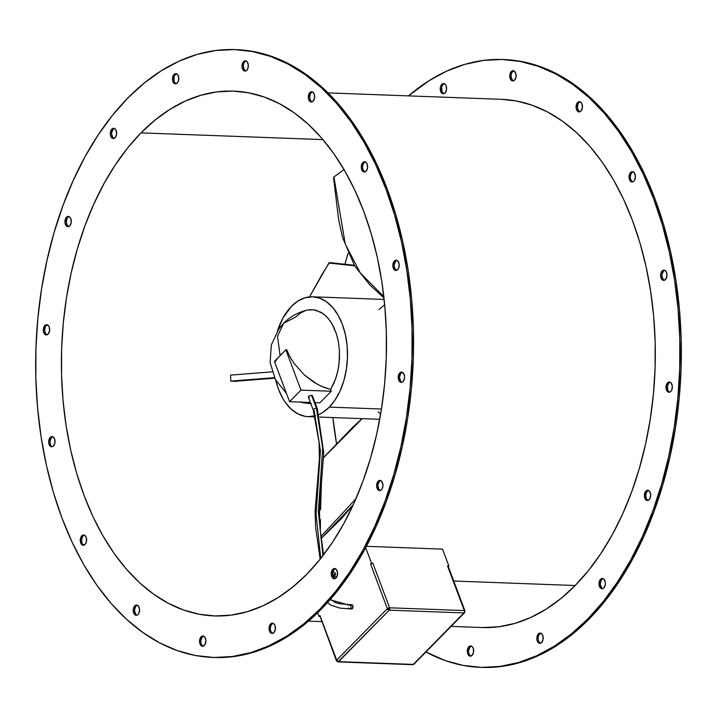 <?xml version="1.0" encoding="UTF-8"?>
<svg xmlns="http://www.w3.org/2000/svg" width="717" height="717" viewBox="0 0 717 717"><rect width="100%" height="100%" fill="white"/><g stroke="black" fill="none" stroke-linecap="round" stroke-linejoin="round"><path stroke-width="1.08" d="M275.364 361.431A48.066 21.178 -20.6 0 1 280.123 355.596L277.47 336.363L283.6 323.286L295.512 317.129L300.298 313.168L305.424 310.64M300.88 401.78L304.044 403.035L301.373 402.147M303.443 402.846L311.321 403.707L303.443 402.846M315.113 402.891L315.722 402.676L315.113 402.891M334.481 574.335L333.79 575.159L334.481 574.335M335.036 572.775L334.893 573.537L335.036 572.775M141.007 132.878A262.574 162.383 92.1 0 1 233.652 91.122A262.574 162.383 92.1 0 1 381.928 282.328A262.574 162.383 92.1 0 1 306.876 574.165L320.185 559.17L332.563 542.195L343.891 523.41L354.073 502.976L362.99 481.107L370.581 458.011L376.748 433.91L381.453 409.031L329.336 407.113A59.968 37.087 92.1 0 1 319.119 414.426L322.749 412.481L329.336 407.113L381.453 409.04L384.635 383.622L386.266 357.926L386.338 332.177L384.85 306.643L381.811 281.557L377.25 257.161L371.209 233.697L363.752 211.381L354.951 190.444L344.886 171.067L333.656 153.456L321.377 137.763L308.149 124.158L294.113 112.757L279.406 103.669L264.161 96.992L248.53 92.789L232.658 91.095L216.704 91.928L200.823 95.28L185.165 101.115L169.875 109.387L155.114 120.008L141.007 132.878L127.707 147.872L115.329 164.847L103.992 183.642L93.819 204.067L84.893 225.936L77.311 249.032L71.144 273.132L66.439 298.012L63.257 323.421L61.617 349.125L61.545 374.866L63.042 400.4L66.081 425.486L70.642 449.882L76.674 473.345L84.131 495.662L92.932 516.607L102.997 535.975L114.227 553.587L126.515 569.28L139.734 582.885L153.77 594.294L168.486 603.373L183.731 610.05L199.362 614.254L215.225 615.948L231.179 615.114L247.06 611.762L262.727 605.928L278.008 597.655L292.778 587.035L306.876 574.165A262.574 162.383 92.1 0 1 214.24 615.921A262.574 162.383 92.1 0 1 65.964 424.715A262.574 162.383 92.1 0 1 141.007 132.878L322.955 139.609L141.007 132.878M335.439 573.537L335.583 574.218L334.355 572.524L332.338 572.112L334.355 572.524L335.583 574.218L334.328 576.602L333.79 575.159L334.328 576.602L333.414 577.409M315.068 415.869A59.968 37.087 92.1 0 1 308.176 416.649A59.968 37.087 92.1 0 1 275.687 380.046L278.465 389.179L282.776 398.392L285.339 402.416L291.165 409.102L297.734 413.781L304.779 416.272L308.409 416.658L315.677 415.699M277.506 330.895A59.968 37.087 92.1 0 1 291.452 306.329L298.048 300.961L305.119 297.743L312.388 296.784L319.585 298.138L326.423 301.732L332.652 307.441L338.021 315.05L342.323 324.254L345.406 334.714L347.145 346.015L347.467 357.729L346.365 369.398L343.882 380.584L340.118 390.855L335.206 399.808L329.336 407.113A59.968 37.087 92.1 0 0 346.481 340.458A59.968 37.087 92.1 0 0 312.612 296.793A59.968 37.087 92.1 0 0 291.452 306.329L283 317.918L277.506 330.895M587.77 618.986A304.125 188.078 92.1 0 1 480.462 667.348A304.125 188.078 92.1 0 1 425.934 651.995L445.132 660.545L463.236 665.421L481.618 667.384L500.09 666.416L518.49 662.535L536.63 655.777L554.331 646.196L571.431 633.891L587.77 618.986L589.114 619.04L587.77 618.986L603.176 601.626L617.516 581.962L630.637 560.192L642.423 536.531L652.757 511.203L661.549 484.459L668.692 456.541L674.141 427.726L677.825 398.293L679.716 368.529L679.806 338.711L678.076 309.126L674.554 280.069L669.275 251.819L662.275 224.636L653.644 198.797L643.445 174.545L631.794 152.103L618.789 131.704L604.556 113.528L589.24 97.763L572.982 84.561L555.944 74.039L538.288 66.305L520.183 61.438L501.801 59.475L483.33 60.434L464.93 64.324L446.799 71.082L429.089 80.662L408.484 95.881A304.125 188.078 92.1 0 1 502.958 59.511A304.125 188.078 92.1 0 1 674.688 280.965A304.125 188.078 92.1 0 1 587.77 618.986M480.462 667.348L481.815 667.393A304.125 188.078 -87.9 0 0 589.114 619.04A304.125 188.078 -87.9 0 0 676.041 281.019A304.125 188.078 -87.9 0 0 504.302 59.565L502.958 59.511M540.86 633.219A5.144 3.182 -87.9 0 0 539.731 633.945L538.377 633.891A5.144 3.182 92.1 0 1 540.197 633.075A5.144 3.182 92.1 0 1 543.101 636.821A5.144 3.182 92.1 0 1 541.631 642.531L543.092 639.304L542.742 635.432L541.909 633.989L539.551 633.156L537.454 635.289L536.854 639.134L537.266 640.998L539.22 643.239L541.631 642.531A5.144 3.182 92.1 0 1 539.811 643.346A5.144 3.182 92.1 0 1 536.908 639.609A5.144 3.182 92.1 0 1 538.377 633.891L539.731 633.945A5.144 3.182 -87.9 0 0 538.198 639.125A5.144 3.182 -87.9 0 0 540.493 643.257M603.042 578.565A5.144 3.182 -87.9 0 0 601.904 579.282L600.559 579.237A5.144 3.182 92.1 0 1 602.37 578.422A5.144 3.182 92.1 0 1 605.273 582.159A5.144 3.182 92.1 0 1 603.804 587.877L605.265 584.642L605.336 582.634L604.09 579.336L601.733 578.502L599.636 580.627L599.036 584.472L600.272 587.779L602.639 588.612L603.804 587.877A5.144 3.182 92.1 0 1 601.993 588.693A5.144 3.182 92.1 0 1 599.089 584.947A5.144 3.182 92.1 0 1 600.559 579.237L601.904 579.282A5.144 3.182 -87.9 0 0 600.371 584.463A5.144 3.182 -87.9 0 0 602.674 588.603M648.401 490.392A5.144 3.182 -87.9 0 0 647.263 491.118L645.918 491.064A5.144 3.182 92.1 0 1 647.729 490.249A5.144 3.182 92.1 0 1 650.633 493.995A5.144 3.182 92.1 0 1 649.163 499.704L650.086 498.315L650.695 494.47L649.45 491.163L647.092 490.329L644.995 492.462L644.395 496.307L645.632 499.615L646.752 500.412L649.163 499.704A5.144 3.182 92.1 0 1 647.352 500.52A5.144 3.182 92.1 0 1 644.449 496.782A5.144 3.182 92.1 0 1 645.918 491.064L647.263 491.118A5.144 3.182 -87.9 0 0 645.73 496.298A5.144 3.182 -87.9 0 0 648.034 500.43M670.037 382.134A5.144 3.182 -87.9 0 0 668.898 382.86L667.554 382.806A5.144 3.182 92.1 0 1 669.364 381.991A5.144 3.182 92.1 0 1 672.268 385.737A5.144 3.182 92.1 0 1 670.798 391.446L671.721 390.057L672.331 386.212L671.085 382.905L668.728 382.071L666.631 384.204L666.03 388.049L667.267 391.348L669.633 392.181L670.798 391.446A5.144 3.182 92.1 0 1 668.988 392.262A5.144 3.182 92.1 0 1 666.084 388.524A5.144 3.182 92.1 0 1 667.554 382.806L668.898 382.86A5.144 3.182 -87.9 0 0 667.366 388.04A5.144 3.182 -87.9 0 0 669.669 392.172M664.659 270.264A5.144 3.182 -87.9 0 0 663.521 270.99L662.176 270.945A5.144 3.182 92.1 0 1 663.987 270.121A5.144 3.182 92.1 0 1 666.891 273.867A5.144 3.182 92.1 0 1 665.421 279.576L666.882 276.35L666.532 272.478L665.708 271.035L663.342 270.201L661.253 272.335L660.716 274.172L661.056 278.044L663.01 280.284L665.421 279.576A5.144 3.182 92.1 0 1 663.61 280.401A5.144 3.182 92.1 0 1 660.707 276.654A5.144 3.182 92.1 0 1 662.176 270.945L663.521 270.99A5.144 3.182 -87.9 0 0 661.988 276.17A5.144 3.182 -87.9 0 0 664.283 280.302M633.075 171.82A5.144 3.182 -87.9 0 0 631.937 172.546L630.593 172.501A5.144 3.182 92.1 0 1 632.403 171.677A5.144 3.182 92.1 0 1 635.307 175.423A5.144 3.182 92.1 0 1 633.837 181.132L634.76 179.743L635.37 175.898L634.124 172.591L631.767 171.757L629.669 173.89L629.069 177.735L630.306 181.042L632.672 181.876L633.837 181.132A5.144 3.182 92.1 0 1 632.027 181.957A5.144 3.182 92.1 0 1 629.123 178.21A5.144 3.182 92.1 0 1 630.593 172.501L631.937 172.546A5.144 3.182 -87.9 0 0 630.404 177.726A5.144 3.182 -87.9 0 0 632.699 181.858M580.098 101.787A5.144 3.182 -87.9 0 0 578.969 102.513L577.624 102.459A5.144 3.182 92.1 0 1 579.435 101.644A5.144 3.182 92.1 0 1 582.338 105.39A5.144 3.182 92.1 0 1 580.869 111.099L582.329 107.873L581.98 104.001L581.155 102.558L578.789 101.724L576.692 103.857L576.092 107.702L576.504 109.567L578.458 111.807L580.869 111.099A5.144 3.182 92.1 0 1 579.049 111.915A5.144 3.182 92.1 0 1 576.154 108.177A5.144 3.182 92.1 0 1 577.624 102.459L578.969 102.513A5.144 3.182 -87.9 0 0 577.436 107.693A5.144 3.182 -87.9 0 0 579.73 111.825M513.802 70.822A5.144 3.182 -87.9 0 0 512.664 71.548L511.32 71.503A5.144 3.182 92.1 0 1 513.139 70.687A5.144 3.182 92.1 0 1 516.043 74.425A5.144 3.182 92.1 0 1 514.573 80.143L516.025 76.907L515.684 73.035L513.731 70.795L512.494 70.768L511.32 71.503L509.859 74.729L510.208 78.601L512.162 80.842L514.573 80.143A5.144 3.182 92.1 0 1 512.754 80.958A5.144 3.182 92.1 0 1 509.85 77.212A5.144 3.182 92.1 0 1 511.32 71.503L512.664 71.548A5.144 3.182 -87.9 0 0 511.14 76.728A5.144 3.182 -87.9 0 0 513.435 80.869M444.271 83.647A5.144 3.182 -87.9 0 0 443.133 84.373L441.789 84.328A5.144 3.182 92.1 0 1 443.608 83.504A5.144 3.182 92.1 0 1 446.512 87.25A5.144 3.182 92.1 0 1 445.042 92.959L446.503 89.733L446.153 85.861L445.32 84.418L442.963 83.584L440.865 85.717L440.328 87.555L440.677 91.426L442.631 93.667L445.042 92.959A5.144 3.182 92.1 0 1 443.223 93.784A5.144 3.182 92.1 0 1 440.319 90.037A5.144 3.182 92.1 0 1 441.789 84.328L443.133 84.373A5.144 3.182 -87.9 0 0 441.609 89.553A5.144 3.182 -87.9 0 0 443.904 93.685M471.329 646.044A5.144 3.182 -87.9 0 0 470.2 646.77L468.846 646.716A5.144 3.182 92.1 0 1 470.666 645.9A5.144 3.182 92.1 0 1 473.57 649.647A5.144 3.182 92.1 0 1 472.1 655.356L473.561 652.12L473.211 648.258L472.378 646.815L470.02 645.981L467.923 648.114L467.323 651.95L467.735 653.823L469.689 656.055L472.1 655.356A5.144 3.182 92.1 0 1 470.28 656.172A5.144 3.182 92.1 0 1 467.385 652.434A5.144 3.182 92.1 0 1 468.846 646.716L470.2 646.77A5.144 3.182 -87.9 0 0 468.667 651.941A5.144 3.182 -87.9 0 0 470.961 656.082M127.886 97.96L127.886 97.96A304.125 188.078 92.1 0 1 235.185 49.607A304.125 188.078 92.1 0 1 406.924 271.062A304.125 188.078 92.1 0 1 320.006 609.083A304.125 188.078 92.1 0 1 212.698 657.435A304.125 188.078 92.1 0 1 40.959 435.981A304.125 188.078 92.1 0 1 127.886 97.96L144.225 83.055L161.325 70.75L179.026 61.178L197.166 54.411L215.566 50.531L234.038 49.572L252.42 51.534L270.524 56.401L288.18 64.136L305.218 74.658L321.476 87.859L336.793 103.624L351.025 121.791L364.03 142.199L375.681 164.632L385.88 188.894L394.511 214.733L401.511 241.916L406.79 270.166L410.312 299.222L412.042 328.798L411.952 358.617L410.061 388.39L406.369 417.823L400.928 446.628L393.776 474.546L384.993 501.3L374.659 526.628L362.874 550.289L349.753 572.058L335.413 591.713L320.006 609.083L321.35 609.136L320.006 609.083L303.667 623.987L286.567 636.293L268.857 645.865L250.726 652.631L232.326 656.512L213.845 657.48L195.472 655.517L177.368 650.642L159.703 642.907L142.665 632.385L126.416 619.183L111.099 603.418L96.867 585.251L83.862 564.844L72.202 542.411L62.012 518.149L53.372 492.31L46.381 465.136L41.102 436.877L37.58 407.821L35.85 378.244L35.931 348.426L37.831 318.653L41.514 289.229L46.963 260.414L54.107 232.496L62.89 205.743L73.233 180.415L85.018 156.754L98.139 134.993L112.479 115.329L127.886 97.96M212.698 657.435L214.042 657.489A304.125 188.078 -87.9 0 0 321.35 609.136L336.757 591.767L351.097 572.103L364.218 550.342L376.004 526.681L386.338 501.353L395.13 474.6L402.273 446.682L407.722 417.868L411.406 388.435L413.297 358.67L413.386 328.852L411.657 299.276L408.134 270.219L402.855 241.961L395.856 214.786L387.225 188.938L377.025 164.686L365.374 142.244L352.37 121.845L338.137 103.678L322.82 87.913L306.562 74.702L289.525 64.18L271.868 56.455L253.764 51.579L236.485 49.652M273.096 623.315A5.144 3.182 -87.9 0 0 271.958 624.041L270.614 623.987A5.144 3.182 92.1 0 1 272.433 623.172A5.144 3.182 92.1 0 1 275.328 626.909A5.144 3.182 92.1 0 1 273.867 632.627L273.867 632.627A5.144 3.182 92.1 0 1 272.048 633.443A5.144 3.182 92.1 0 1 269.144 629.696A5.144 3.182 92.1 0 1 270.614 623.987L271.958 624.041A5.144 3.182 -87.9 0 0 270.426 629.212A5.144 3.182 -87.9 0 0 272.729 633.353M335.278 568.653A5.144 3.182 -87.9 0 0 334.14 569.379L332.796 569.334A5.144 3.182 92.1 0 1 334.606 568.509A5.144 3.182 92.1 0 1 337.51 572.256A5.144 3.182 92.1 0 1 336.04 577.965L336.04 577.965A5.144 3.182 92.1 0 1 334.23 578.789A5.144 3.182 92.1 0 1 331.326 575.043A5.144 3.182 92.1 0 1 332.796 569.334L334.14 569.379A5.144 3.182 -87.9 0 0 332.607 574.559A5.144 3.182 -87.9 0 0 334.902 578.691L336.963 576.576L337.564 572.731L336.327 569.423L333.961 568.599L331.872 570.723L331.272 574.568L332.509 577.875L334.866 578.709M380.637 480.489A5.144 3.182 -87.9 0 0 379.499 481.215L378.155 481.161A5.144 3.182 92.1 0 1 379.965 480.345A5.144 3.182 92.1 0 1 382.869 484.083A5.144 3.182 92.1 0 1 381.399 489.801A5.144 3.182 92.1 0 1 379.589 490.616A5.144 3.182 92.1 0 1 376.685 486.87A5.144 3.182 92.1 0 1 378.155 481.161L379.499 481.215A5.144 3.182 -87.9 0 0 377.967 486.386A5.144 3.182 -87.9 0 0 380.261 490.527M402.273 372.231A5.144 3.182 -87.9 0 0 401.135 372.948L399.79 372.903A5.144 3.182 92.1 0 1 401.601 372.087A5.144 3.182 92.1 0 1 404.505 375.825A5.144 3.182 92.1 0 1 403.035 381.543L403.035 381.543A5.144 3.182 92.1 0 1 401.224 382.358A5.144 3.182 92.1 0 1 398.32 378.612A5.144 3.182 92.1 0 1 399.79 372.903L401.135 372.948A5.144 3.182 -87.9 0 0 399.602 378.128A5.144 3.182 -87.9 0 0 401.896 382.269M396.886 260.361A5.144 3.182 -87.9 0 0 395.757 261.087L394.404 261.033A5.144 3.182 92.1 0 1 396.223 260.217A5.144 3.182 92.1 0 1 399.127 263.964A5.144 3.182 92.1 0 1 397.657 269.673L397.657 269.673A5.144 3.182 92.1 0 1 395.838 270.488A5.144 3.182 92.1 0 1 392.934 266.751A5.144 3.182 92.1 0 1 394.404 261.033L395.757 261.087A5.144 3.182 -87.9 0 0 394.225 266.267A5.144 3.182 -87.9 0 0 396.519 270.399L398.58 268.283L399.181 264.439L397.935 261.131L395.578 260.298L393.481 262.431L392.88 266.276L394.126 269.574L396.483 270.408M365.312 161.917A5.144 3.182 -87.9 0 0 364.173 162.642L362.829 162.589A5.144 3.182 92.1 0 1 364.639 161.773A5.144 3.182 92.1 0 1 367.543 165.519A5.144 3.182 92.1 0 1 366.073 171.229A5.144 3.182 92.1 0 1 364.263 172.044A5.144 3.182 92.1 0 1 361.359 168.307A5.144 3.182 92.1 0 1 362.829 162.589L364.173 162.642A5.144 3.182 -87.9 0 0 362.641 167.823A5.144 3.182 -87.9 0 0 364.935 171.955M312.334 91.884A5.144 3.182 -87.9 0 0 311.205 92.61L309.852 92.556A5.144 3.182 92.1 0 1 311.671 91.74A5.144 3.182 92.1 0 1 314.575 95.486A5.144 3.182 92.1 0 1 313.105 101.196A5.144 3.182 92.1 0 1 311.286 102.011A5.144 3.182 92.1 0 1 308.382 98.274A5.144 3.182 92.1 0 1 309.852 92.556L311.205 92.61A5.144 3.182 -87.9 0 0 309.672 97.781A5.144 3.182 -87.9 0 0 311.967 101.922M246.039 60.918A5.144 3.182 -87.9 0 0 244.9 61.644L243.556 61.59A5.144 3.182 92.1 0 1 245.366 60.775A5.144 3.182 92.1 0 1 248.27 64.521A5.144 3.182 92.1 0 1 246.8 70.23A5.144 3.182 92.1 0 1 244.99 71.046A5.144 3.182 92.1 0 1 242.086 67.308A5.144 3.182 92.1 0 1 243.556 61.59L244.9 61.644A5.144 3.182 -87.9 0 0 243.368 66.824A5.144 3.182 -87.9 0 0 245.671 70.956M176.507 73.743A5.144 3.182 -87.9 0 0 175.369 74.469L174.025 74.416A5.144 3.182 92.1 0 1 175.844 73.6A5.144 3.182 92.1 0 1 178.739 77.346A5.144 3.182 92.1 0 1 177.269 83.055A5.144 3.182 92.1 0 1 175.459 83.871A5.144 3.182 92.1 0 1 172.555 80.134A5.144 3.182 92.1 0 1 174.025 74.416L175.369 74.469A5.144 3.182 -87.9 0 0 173.837 79.65A5.144 3.182 -87.9 0 0 176.14 83.781M114.326 128.397A5.144 3.182 -87.9 0 0 113.196 129.123L111.852 129.078A5.144 3.182 92.1 0 1 113.662 128.253A5.144 3.182 92.1 0 1 116.566 132A5.144 3.182 92.1 0 1 115.096 137.718A5.144 3.182 92.1 0 1 113.286 138.533A5.144 3.182 92.1 0 1 110.382 134.787A5.144 3.182 92.1 0 1 111.852 129.078L113.196 129.123A5.144 3.182 -87.9 0 0 111.664 134.303A5.144 3.182 -87.9 0 0 113.958 138.435M68.966 216.57A5.144 3.182 -87.9 0 0 67.837 217.296L66.484 217.242A5.144 3.182 92.1 0 1 68.303 216.426A5.144 3.182 92.1 0 1 71.207 220.173A5.144 3.182 92.1 0 1 69.737 225.882A5.144 3.182 92.1 0 1 67.918 226.697A5.144 3.182 92.1 0 1 65.023 222.96A5.144 3.182 92.1 0 1 66.484 217.242L67.837 217.296A5.144 3.182 -87.9 0 0 66.305 222.476A5.144 3.182 -87.9 0 0 68.599 226.608M47.331 324.828A5.144 3.182 -87.9 0 0 46.202 325.554L44.848 325.5A5.144 3.182 92.1 0 1 46.668 324.684A5.144 3.182 92.1 0 1 49.572 328.431A5.144 3.182 92.1 0 1 48.102 334.14A5.144 3.182 92.1 0 1 46.282 334.956A5.144 3.182 92.1 0 1 43.387 331.218A5.144 3.182 92.1 0 1 44.848 325.5L46.202 325.554A5.144 3.182 -87.9 0 0 44.669 330.734A5.144 3.182 -87.9 0 0 46.963 334.866M52.717 436.698A5.144 3.182 -87.9 0 0 51.579 437.424L50.235 437.37A5.144 3.182 92.1 0 1 52.045 436.554A5.144 3.182 92.1 0 1 54.949 440.292A5.144 3.182 92.1 0 1 53.479 446.01A5.144 3.182 92.1 0 1 51.669 446.825A5.144 3.182 92.1 0 1 48.765 443.079A5.144 3.182 92.1 0 1 50.235 437.37L51.579 437.424A5.144 3.182 -87.9 0 0 50.047 442.595A5.144 3.182 -87.9 0 0 52.341 446.736M84.301 535.142A5.144 3.182 -87.9 0 0 83.163 535.868L81.819 535.814A5.144 3.182 92.1 0 1 83.629 534.999A5.144 3.182 92.1 0 1 86.533 538.736A5.144 3.182 92.1 0 1 85.063 544.454A5.144 3.182 92.1 0 1 83.253 545.27A5.144 3.182 92.1 0 1 80.349 541.523A5.144 3.182 92.1 0 1 81.819 535.814L83.163 535.868A5.144 3.182 -87.9 0 0 81.63 541.039A5.144 3.182 -87.9 0 0 83.925 545.18M137.27 605.175A5.144 3.182 -87.9 0 0 136.131 605.901L134.787 605.847A5.144 3.182 92.1 0 1 136.597 605.031A5.144 3.182 92.1 0 1 139.501 608.778A5.144 3.182 92.1 0 1 138.031 614.487A5.144 3.182 92.1 0 1 136.221 615.303A5.144 3.182 92.1 0 1 133.317 611.565A5.144 3.182 92.1 0 1 134.787 605.847L136.131 605.901A5.144 3.182 -87.9 0 0 134.599 611.081A5.144 3.182 -87.9 0 0 136.902 615.213M203.565 636.131A5.144 3.182 -87.9 0 0 202.427 636.857L201.083 636.813A5.144 3.182 92.1 0 1 202.902 635.997A5.144 3.182 92.1 0 1 205.797 639.734A5.144 3.182 92.1 0 1 204.336 645.452A5.144 3.182 92.1 0 1 202.517 646.268A5.144 3.182 92.1 0 1 199.613 642.522A5.144 3.182 92.1 0 1 201.083 636.813L202.427 636.857A5.144 3.182 -87.9 0 0 200.903 642.038A5.144 3.182 -87.9 0 0 203.198 646.178L205.259 644.054L205.86 640.209L204.614 636.911L202.257 636.078L200.16 638.202L199.559 642.047L200.805 645.354L203.162 646.187M336.909 576.701L334.328 576.602L336.909 576.701M451.118 626.398L481.941 627.536A264.286 163.44 -87.9 0 0 575.186 585.511L453.753 581.021L575.186 585.511L588.576 570.418L601.034 553.336L612.443 534.425L622.688 513.856L631.668 491.853L639.295 468.604L645.515 444.343L650.238 419.302L653.447 393.723L655.096 367.857L655.168 341.946L653.662 316.242L650.606 290.994L646.017 266.437L639.94 242.821L632.43 220.361L623.575 199.281L613.447 179.788L602.146 162.051L589.777 146.268L576.468 132.564L562.343 121.092L547.537 111.951L532.193 105.229L516.455 100.989L501.434 99.313M349.645 604.655A2.142 1.326 92.1 0 1 350.855 605.632A2.142 1.326 92.1 0 1 350.398 608.59L352.352 608.661L351.608 609.002A2.142 1.326 -87.9 0 0 352.352 608.661L350.398 608.59A2.142 1.326 92.1 0 1 349.636 608.93A2.142 1.326 92.1 0 1 348.579 607.944M313.248 410.043A2.142 0.941 -20.6 0 1 314.297 408.833A2.142 0.941 -20.6 0 1 316.421 408.26L322.686 448.134L318.366 511.804L322.937 555.675L318.366 511.804L322.686 448.134L316.421 408.26L311.554 395.318A2.142 0.941 159.4 0 0 309.314 395.963A2.142 0.941 159.4 0 0 308.409 397.227L313.275 410.169A2.142 0.941 -20.6 0 1 314.18 408.905A2.142 0.941 -20.6 0 1 316.421 408.26A2.142 0.941 -20.6 0 1 317.308 408.789M320.759 558.453L316.089 514.456L320.409 450.563L314.136 410.572A2.142 0.941 -20.6 0 1 313.275 410.169L319.083 442.488L319.397 458.79L315.086 511.275L315.641 527.336L320.14 559.224M350.998 605.058L352.002 604.772L352.818 605.704L352.352 608.661A2.142 1.326 -87.9 0 0 352.961 606.277A2.142 1.326 -87.9 0 0 351.751 604.718L349.797 604.646A2.142 1.326 92.1 0 1 350.855 605.632L330.062 599.744L350.855 605.632A2.142 1.326 92.1 0 1 350.398 608.59A2.142 1.326 92.1 0 1 349.788 608.921M321.763 537.893L320.795 537.831M353.248 504.777L321.799 537.804M320.571 509.993L321.377 484.271L320.571 509.993M320.382 528.546L320.454 519.502L320.382 528.546M333.916 177.054L344.196 169.373L333.916 177.054L345.236 244.013L360.212 272.801L383.837 296.695L360.212 272.801L345.236 244.013L333.916 177.054M309.52 296.883L322.085 274.306L329.417 262.601M354.279 265.308L329.193 262.709L354.583 265.801L328.861 263.04L309.314 297.277M323.717 457.518L362.202 418.647L323.717 457.518M464.284 610.561A1.712 1.058 92.1 0 1 463.917 612.936A1.712 1.111 44.5 0 0 464.598 612.685A1.712 1.111 -135.5 0 1 463.917 612.936L389.241 610.167L338.603 661.648L336.721 660.16L337.151 661.137A1.712 0.753 -20.6 0 1 336.461 660.805A1.712 0.753 -20.6 0 1 336.721 660.16L319.943 615.527L319.029 616.45L319.8 616.477L319.029 616.45L317.658 612.793L319.029 616.45L319.943 615.527A1.712 0.753 159.4 0 0 319.683 616.172L319.943 615.527L336.721 660.16A1.712 1.111 44.5 0 0 338.603 661.648L413.279 664.408A1.712 1.058 92.1 0 1 412.669 664.677A1.712 1.058 -87.9 0 0 413.279 664.408L463.917 612.936A1.712 1.058 -87.9 0 0 464.284 610.561L389.609 607.801L387.35 608.679L389.241 610.167L389.609 607.801A1.712 1.058 92.1 0 1 389.241 610.167L463.917 612.936L413.279 664.408A1.712 1.111 44.5 0 0 413.96 664.166A1.712 1.111 -135.5 0 1 413.279 664.408L338.603 661.648A1.712 1.058 92.1 0 1 338.003 661.916L389.241 610.167A1.712 1.111 -135.5 0 1 387.35 608.679L336.721 660.16L387.35 608.679A1.712 0.753 -20.6 0 1 389.609 607.801L372.831 563.168A1.712 0.753 159.4 0 0 370.572 564.046L387.35 608.679L370.572 564.046L372.831 563.168L371.487 563.123L370.572 564.046L371.487 563.123L372.831 563.168L389.609 607.801L464.284 610.561A1.712 0.753 -20.6 0 1 464.974 610.893A1.712 0.753 159.4 0 0 464.284 610.561L447.507 565.928L464.284 610.561M329.829 262.628L340.234 263.883M320.777 536.648L355.901 498.835L320.777 536.648M316.421 408.26A2.142 0.941 -20.6 0 1 317.281 408.663L312.415 395.721A2.142 0.941 159.4 0 0 311.554 395.318L316.421 408.26M283.224 352.692L280.123 355.596L285.823 349.806L300.979 390.12L289.569 401.708L274.423 361.395L277.488 358.527M280.123 355.596L274.423 361.395L289.569 401.708L310.38 402.479L289.569 401.708L300.979 390.12L285.823 349.806L286.773 349.842L289.82 356.555L293.862 363.116L304.384 375.009L313.795 382.179L320.49 385.88L330.591 389.483L331.254 391.24L319.845 402.829L315.023 402.649L319.845 402.829L331.254 391.24L300.979 390.12L331.254 391.24L330.591 389.483L334.086 382.779L336.775 375.242L338.594 367.095L339.482 358.617L339.41 350.057L338.379 341.749L336.416 333.898L333.611 326.844L330.017 320.732L325.805 315.838L321.055 312.271L313.347 309.717L307.485 310.058C298.245 312.164 290.286 316.573 283.6 323.286L277.47 336.363L280.123 355.596L285.823 349.806L286.773 349.842L289.82 356.555L293.862 363.116L304.384 375.009L317.12 384.151L323.86 387.341L330.591 389.483L335.538 379.087L337.797 371.245L339.159 362.874L339.41 350.057L338.379 341.749L336.416 333.898L331.908 323.654L327.983 318.124L323.484 313.876L315.982 310.192L310.694 309.636L307.459 310.067M464.724 611.538A1.712 1.111 -135.5 0 1 464.598 612.694L464.974 610.893A1.712 0.753 -20.6 0 1 464.724 611.538M464.974 610.893L448.206 566.26A1.712 0.753 159.4 0 0 447.507 565.928L448.197 566.242L447.946 566.914M448.304 566.538L448.86 565.982L447.507 565.928L448.86 565.982L442.523 549.132L366.387 546.318L442.523 549.132L448.86 565.982L448.304 566.538M320.132 616.477L336.461 660.805L338.003 661.916A1.712 1.058 92.1 0 1 337.151 661.137M365.67 547.654L371.487 563.123L365.67 547.654M312.092 396.537L312.11 395.425L310.031 395.614L308.418 396.86L309.269 397.63M351.348 608.957L350.882 608.616M213.989 657.489L233.67 656.566L252.07 652.676L270.201 645.918L287.911 636.337L305.012 624.041L321.35 609.136A304.125 188.078 -87.9 0 0 408.269 271.107A304.125 188.078 -87.9 0 0 236.538 49.652L235.185 49.607M271.035 625.43L271.958 624.041M333.853 577.92L333.029 576.486L332.679 572.614L334.14 569.379M379.212 489.756L377.976 486.449L378.038 484.441L379.499 481.215M400.848 381.498L399.611 378.191L399.674 376.183L401.135 372.948M395.47 269.628L394.225 266.321M394.296 264.313L395.757 261.087M363.886 171.184L363.062 169.741M363.25 164.032L364.173 162.642M310.918 101.151L309.672 97.844L310.273 93.999L311.205 92.61M244.622 70.185L243.377 66.878M243.977 63.033L244.9 61.644M175.091 83.011L174.258 81.568L173.908 77.696M174.446 75.859L175.369 74.469M112.91 137.664L111.664 134.366L111.735 132.358L113.196 129.123M67.55 225.837L66.305 222.53L66.914 218.685L67.837 217.296M45.915 334.095L44.669 330.788L45.279 326.943L46.202 325.554M50.056 442.658L50.118 440.65L51.579 437.424M81.63 541.102L82.24 537.257L83.163 535.868M135.845 614.442L134.608 611.135L134.671 609.127L136.131 605.901M200.975 640.093L202.427 636.857M482.935 627.572L498.996 626.73L514.976 623.36L530.741 617.48L546.13 609.154L560.99 598.471L575.186 585.511A264.286 163.44 -87.9 0 0 650.722 291.765A264.286 163.44 -87.9 0 0 501.479 99.322L328.054 92.905M335.583 574.218L333.459 577.373M332.858 575.975L333.79 575.159L332.858 575.975M273.867 632.627L275.319 629.392L274.978 625.529L274.145 624.086L271.788 623.252L270.614 623.987L269.153 627.223L269.502 631.085L271.456 633.326L273.867 632.627M381.399 489.801L382.322 488.402L382.932 484.567L381.686 481.259L379.329 480.426L377.232 482.559L376.631 486.395L377.868 489.702L380.234 490.536L381.399 489.801M403.035 381.543L404.496 378.307L404.567 376.3L403.321 373.001L400.964 372.168L398.867 374.292L398.267 378.137L399.503 381.444L401.87 382.278L403.035 381.543M366.073 171.229L367.534 167.993L367.185 164.13L366.36 162.687L363.994 161.854L361.906 163.987L361.296 167.832L362.542 171.13L363.662 171.928L366.073 171.229M313.105 101.196L314.566 97.96L314.216 94.097L313.383 92.654L311.026 91.821L308.928 93.954L308.328 97.79L308.74 99.654L310.694 101.895L313.105 101.196M246.8 70.23L247.732 68.841L248.333 64.996L247.087 61.689L244.73 60.855L242.633 62.988L242.032 66.833L243.269 70.141L244.389 70.938L246.8 70.23M177.269 83.055L178.201 81.666L178.802 77.821L177.556 74.514L175.199 73.681L173.102 75.814L172.501 79.659L172.914 81.523L174.858 83.755L177.269 83.055M115.096 137.718L116.557 134.482L116.208 130.611L114.263 128.37L113.017 128.343L110.92 130.467L110.319 134.312L110.732 136.176L112.686 138.417L115.096 137.718M69.737 225.882L71.198 222.646L70.849 218.784L70.015 217.341L67.658 216.507L65.561 218.64L64.96 222.485L65.372 224.349L67.326 226.581L69.737 225.882M48.102 334.14L49.563 330.913L49.213 327.042L48.38 325.599L46.022 324.765L43.925 326.898L43.325 330.743L43.737 332.607L45.691 334.848L48.102 334.14M53.479 446.01L54.94 442.774L54.6 438.903L52.646 436.671L51.409 436.635L49.312 438.768L48.711 442.604L49.948 445.911L52.314 446.745L53.479 446.01M85.063 544.454L86.524 541.218L86.174 537.356L85.35 535.913L82.984 535.079L81.819 535.814L80.358 539.05L80.698 542.912L82.652 545.153L85.063 544.454M138.031 614.487L138.955 613.098L139.564 609.253L138.318 605.946L135.961 605.112L133.864 607.245L133.263 611.09L134.5 614.388L136.866 615.222L138.031 614.487M481.752 667.393L501.434 666.469L519.834 662.589L537.974 655.822L555.675 646.25L572.775 633.945L589.114 619.04L604.521 601.671L618.861 582.007L631.982 560.246L643.767 536.585L654.11 511.257L662.893 484.504L670.037 456.586L675.486 427.771L679.169 398.347L681.069 368.574L681.15 338.756L679.42 309.179L675.898 280.123L670.619 251.864L663.628 224.69L654.988 198.851L644.798 174.59L633.138 152.156L620.133 131.749L605.901 113.582L590.584 97.817L574.335 84.615L557.297 74.093L539.632 66.358L521.528 61.483L504.248 59.556M336.596 443.957L332.858 417.563A262.574 162.383 -87.9 0 0 336.596 443.957M344.904 264.358L348.139 253.28A262.574 162.383 -87.9 0 0 344.904 264.358M538.799 635.334L539.731 633.945M601.617 587.832L600.38 584.525L600.443 582.518L601.904 579.282M646.985 499.659L646.151 498.216L645.802 494.354L647.263 491.118M668.62 391.401L667.787 389.958L667.437 386.087L668.898 382.86M663.234 279.531L661.988 276.224M662.06 274.226L663.521 270.99M631.65 181.087L630.826 179.644M631.014 173.944L631.937 172.546M578.682 111.054L577.436 107.747L578.045 103.902L578.969 102.513M512.386 80.089L511.14 76.791M511.741 72.946L512.664 71.548M442.855 92.914L442.022 91.471L441.681 87.608M442.21 85.771L443.133 84.373M468.739 649.996L470.2 646.77M384.679 304.743L378.917 309.565M235.463 381.274L274.728 378.191L235.463 381.274L230.749 381.103L274.477 377.662L230.749 381.103L235.463 381.274M378.074 411.818L380.628 414.05M272.155 371.854L230.632 375.116A262.574 162.383 -87.9 0 0 230.749 381.103A262.574 162.383 -87.9 0 1 230.632 375.116L272.155 371.854M321.091 537.992L321.619 538.019M283.6 323.286L278.85 328.924L271.331 344.958L270.13 362.632L275.4 379.508L286.433 393.364M379.705 419.293L319.791 417.079M315.337 416.909L308.193 416.649M321.727 621.612L308.516 621.119M327.552 602.567L330.654 605.094L340.055 608.115L351.599 609.002M349.797 604.646L340.279 603.813L335.619 602.71L330.403 599.349M323.564 554.859L320.06 528.931L319.388 509.715L323.752 452.821L317.281 408.663M329.668 262.583L354.252 265.272M323.717 457.347L352.719 427.323L362.067 418.638M464.598 612.694L413.96 664.166L412.678 664.677L338.003 661.916M383.971 297.922L369.82 284.891L354.718 266.034L342.583 237.551L338.648 219.725L333.557 177.691M321.718 537.956L341.821 518.185L353.158 504.974M311.554 92.296L313.087 92.35M384.142 299.437L312.612 296.793"/></g></svg>
